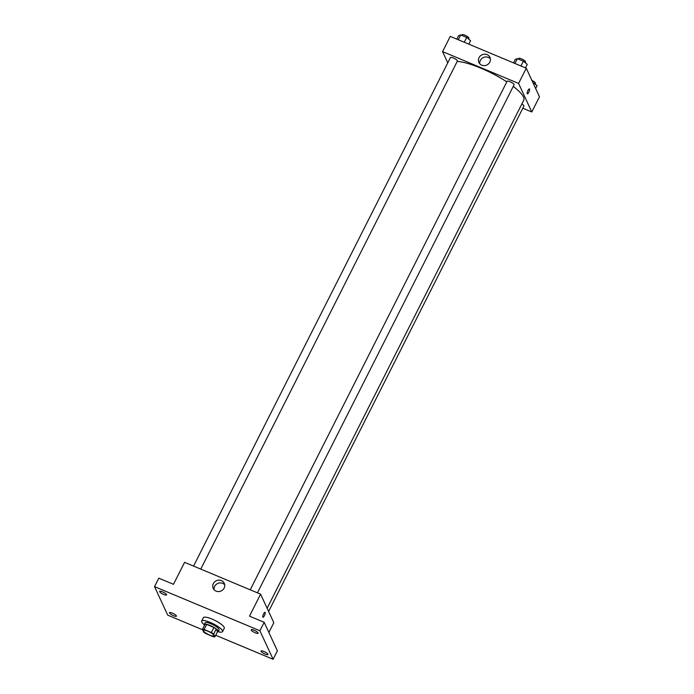 <?xml version="1.0" encoding="UTF-8"?>
<svg xmlns="http://www.w3.org/2000/svg" width="694" height="694" viewBox="0 0 694 694"><rect width="100%" height="100%" fill="white"/><g stroke="black" fill="none" stroke-linecap="round" stroke-linejoin="round"><path stroke-width="1.04" d="M213.873 635.279A5.856 1.388 26.8 0 1 213.917 635.747A5.856 1.388 26.8 0 1 208.061 634.351A5.856 1.388 26.8 0 1 203.472 630.464A5.856 1.388 26.8 0 1 208.556 631.497A5.856 1.388 26.8 0 1 213.873 635.279M211.349 632.52L204.079 629.475A7.556 1.796 26.8 0 0 202.448 629.389L203.706 632.121A7.556 1.796 26.8 0 0 206.031 633.691L213.301 636.736A7.556 1.796 26.8 0 0 214.94 636.823L213.674 634.09A7.556 1.796 26.8 0 0 211.349 632.52L213.917 627.445L206.647 624.4L204.079 629.475M214.94 636.823L217.5 631.748L216.233 629.016L213.674 634.09M202.448 629.389L205.008 624.314A7.556 1.796 26.8 0 1 206.647 624.4M213.917 627.445A7.556 1.796 26.8 0 1 216.233 629.016M217.422 631.913A7.799 1.856 -153.2 0 0 218.22 631.549A7.799 1.856 -153.2 0 0 212.086 626.378A7.799 1.856 -153.2 0 0 204.288 624.513A7.799 1.856 -153.2 0 0 204.47 625.372M204.288 624.513L205.146 622.822A7.799 1.856 26.8 0 1 211.922 624.192A7.799 1.856 26.8 0 1 219.018 629.232A7.799 1.856 26.8 0 1 219.07 629.857L218.22 631.549M204.244 624.695A11.703 2.776 26.8 0 1 201.659 621.069A11.703 2.776 26.8 0 1 211.835 623.117A11.703 2.776 26.8 0 1 222.47 630.681A11.703 2.776 26.8 0 1 222.557 631.618A11.703 2.776 26.8 0 1 218.098 631.696M201.659 621.069L203.368 617.686A11.703 2.776 26.8 0 1 213.544 619.742A11.703 2.776 26.8 0 1 224.179 627.298A11.703 2.776 26.8 0 1 224.266 628.235L222.557 631.618M162.517 591.852A3.904 0.928 26.8 0 1 166.595 594.905A3.904 0.928 26.8 0 1 162.7 593.977A3.904 0.928 26.8 0 1 159.629 591.383A3.904 0.928 26.8 0 1 162.517 591.852M254.073 630.195A3.904 0.928 26.8 0 1 258.159 633.249A3.904 0.928 26.8 0 1 254.256 632.321A3.904 0.928 26.8 0 1 251.193 629.736A3.904 0.928 26.8 0 1 254.073 630.195M263.92 651.475A3.904 0.928 26.8 0 1 268.005 654.529A3.904 0.928 26.8 0 1 264.102 653.601A3.904 0.928 26.8 0 1 261.039 651.015A3.904 0.928 26.8 0 1 263.92 651.475M172.355 613.132A3.904 0.928 26.8 0 1 176.441 616.185A3.904 0.928 26.8 0 1 172.537 615.257A3.904 0.928 26.8 0 1 169.475 612.663A3.904 0.928 26.8 0 1 172.355 613.132M215.721 635.27L273.115 659.3L259.903 630.751L154.519 586.621L167.731 615.162L202.631 629.779M268.882 632.46L273.8 622.709L260.597 594.159L249.493 616.151L264.18 622.301L277.383 650.842L273.115 659.3M264.18 622.301L259.903 630.751M260.597 594.159L184.587 562.331L173.483 584.313L158.796 578.163L154.519 586.621M224.127 588.104A6.073 5.647 155.2 0 1 213.232 588.408A6.073 5.647 155.2 0 1 216.372 580.731A6.073 5.647 155.2 0 1 224.127 588.104M265.03 612.299A2.681 0.746 -67.3 0 1 265.169 612.455A2.681 0.746 -67.3 0 1 264.553 615.37A2.681 0.746 -67.3 0 1 262.965 617.252A2.681 0.746 -67.3 0 1 263.304 614.485A2.681 0.746 -67.3 0 1 265.03 612.308A2.681 0.746 -67.3 0 1 265.169 612.455A2.681 0.746 -67.3 0 1 264.553 615.37A2.681 0.746 -67.3 0 1 262.957 617.252M214.082 589.7A6.073 5.647 155.2 0 1 224.691 584.79M513.248 86.403A40.963 9.733 26.8 0 1 523.458 96.987A40.963 9.733 26.8 0 1 523.736 100.266L267.121 608.274M457.216 61.428A40.963 9.733 26.8 0 1 506.802 81.857M257.431 592.841L514.072 84.781A3.904 0.928 -153.2 0 0 511.01 82.196A3.904 0.928 -153.2 0 0 507.106 81.259L250.222 589.813M521.845 104.022A3.904 0.928 26.8 0 1 523.892 105.748A3.904 0.928 26.8 0 1 523.918 106.061L268.613 611.483M193.557 566.087L450.441 57.533A3.904 0.928 26.8 0 1 453.833 58.218A3.904 0.928 26.8 0 1 457.381 60.734A3.904 0.928 26.8 0 1 457.407 61.046L200.766 569.106M522.816 108.229L531.786 111.986L518.583 83.436L442.572 51.608L447.76 62.833M442.572 51.608L450.259 36.383L526.269 68.22L539.481 96.77L531.786 111.986M526.269 68.22L518.583 83.436M489.799 62.165A6.073 5.647 155.2 0 1 478.912 62.46A6.073 5.647 155.2 0 1 482.044 54.783A6.073 5.647 155.2 0 1 489.799 62.165M529.427 88.901A2.681 0.746 -67.3 0 1 529.565 89.049A2.681 0.746 -67.3 0 1 528.941 91.964A2.681 0.746 -67.3 0 1 527.353 93.846A2.681 0.746 -67.3 0 1 527.7 91.079A2.681 0.746 -67.3 0 1 529.427 88.901A2.681 0.746 -67.3 0 1 529.565 89.049A2.681 0.746 -67.3 0 1 528.941 91.964A2.681 0.746 -67.3 0 1 527.353 93.846M479.754 63.753A6.073 5.647 155.2 0 1 490.372 58.843M525.479 67.891L527.249 64.386L523.363 61.185L517.377 58.678L515.286 59.372L513.517 62.876M523.363 61.185L520.934 65.982M517.377 58.678L514.948 63.475M518.314 59.077L518.644 58.435A3.904 0.928 26.8 0 1 522.027 59.12A3.904 0.928 26.8 0 1 525.575 61.636A3.904 0.928 26.8 0 1 525.601 61.948L525.219 62.712M468.814 44.156L470.584 40.66L466.698 37.459L460.712 34.952L458.621 35.646L456.852 39.142M466.698 37.459L464.269 42.256M460.712 34.952L458.283 39.749M461.649 35.342L461.978 34.7A3.904 0.928 26.8 0 1 465.362 35.385A3.904 0.928 26.8 0 1 468.91 37.91A3.904 0.928 26.8 0 1 468.936 38.213L468.554 38.985M535.655 88.511L537.095 85.666L532.784 82.291M531.916 80.417A3.904 0.928 26.8 0 1 535.421 82.916A3.904 0.928 26.8 0 1 535.447 83.228L535.065 83.991"/></g></svg>
